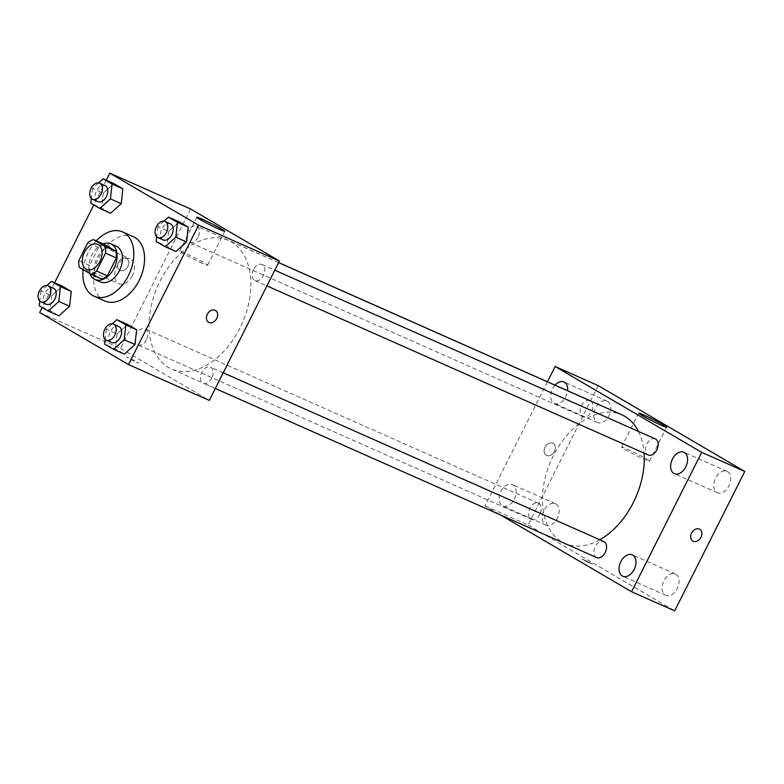 <?xml version="1.0" encoding="UTF-8"?>
<svg xmlns="http://www.w3.org/2000/svg" width="784" height="784" viewBox="0 0 784 784"><rect width="100%" height="100%" fill="white"/><g stroke="black" fill="none" stroke-linecap="round" stroke-linejoin="round"><path stroke-width="0.59" stroke-dasharray="3.92 2.94" d="M132.28 275.792A13.671 8.977 113.9 0 1 118.972 283.739A13.671 8.977 113.9 0 1 116.306 267.599A13.671 8.977 113.9 0 1 130.056 258.74A13.671 8.977 113.9 0 1 132.28 275.792M101.646 278.957L90.248 272.283L79.468 267.511M90.248 272.283A18.561 12.181 113.9 0 1 89.572 265.423L78.802 260.641M104.272 244.402A18.561 12.181 113.9 0 0 98.568 247.538L89.572 265.423M103.135 243.902A19.531 12.818 -66.1 0 0 89.837 273.577M100.43 281.926A19.531 12.818 113.9 0 1 99.578 281.495A19.531 12.818 113.9 0 1 96.922 258.22A19.531 12.818 113.9 0 1 116.257 246.215M98.568 247.538L87.788 242.766M83.143 269.657A35.162 23.079 113.9 0 1 96.275 240.864M104.87 300.997A35.162 23.079 113.9 0 1 98.029 259.494A35.162 23.079 113.9 0 1 133.378 236.709M46.942 285.503L40.886 290.962L51.666 295.744L62.279 286.17L51.666 295.744L50.019 310.572L58.986 315.825L50.019 310.572L39.239 305.789M98.549 182.907L92.483 188.376L103.263 193.148L113.886 183.583L103.263 193.148L101.616 207.976L110.583 213.228L101.616 207.976L90.836 203.193M106.222 180.183L93.776 204.918M54.625 282.779L42.179 307.514M112.318 323.802L106.261 329.26L117.032 334.033L127.655 324.468L117.032 334.033L115.385 348.86L124.362 354.123L115.385 348.86L104.605 344.088M163.915 221.206L157.858 226.664L168.629 231.447L179.252 221.882L168.629 231.447L166.982 246.274L175.959 251.527L166.982 246.274L156.212 241.492M190.6 208.985L120.491 348.37L39.661 312.532M120.491 348.37L209.318 400.408M136.455 362.326L138.68 363.119L132.741 359.709L126.459 356.985L136.455 362.326L138.68 363.119L132.741 359.709L126.469 356.975L136.455 362.326M239.924 328.104A70.325 46.158 113.9 0 1 171.451 368.98A70.325 46.158 113.9 0 1 157.76 285.984A70.325 46.158 113.9 0 1 228.458 240.404A70.325 46.158 113.9 0 1 239.924 328.104M198.058 237.17A8.781 5.762 113.9 0 1 189.512 242.276A8.781 5.762 113.9 0 1 187.797 231.917A8.781 5.762 113.9 0 1 196.627 226.223A8.781 5.762 113.9 0 1 198.058 237.17M146.461 339.766A8.781 5.762 113.9 0 1 137.915 344.872A8.781 5.762 113.9 0 1 136.2 334.503A8.781 5.762 113.9 0 1 145.03 328.81A8.781 5.762 113.9 0 1 146.461 339.766M211.837 378.064A8.781 5.762 113.9 0 1 203.281 383.16A8.781 5.762 113.9 0 1 201.576 372.802A8.781 5.762 113.9 0 1 210.406 367.108A8.781 5.762 113.9 0 1 211.837 378.064M253.448 269.618A8.781 5.762 -66.1 0 0 254.878 280.574A8.781 5.762 -66.1 0 0 263.708 274.88A8.781 5.762 -66.1 0 0 262.003 264.512A8.781 5.762 -66.1 0 0 253.448 269.618M118.502 262.248A6.84 5.145 120.4 0 0 119.756 270.245A6.84 5.145 120.4 0 0 127.655 266.942A6.84 5.145 120.4 0 0 126.665 258.446A6.84 5.145 120.4 0 0 118.502 262.248A6.84 5.145 120.4 0 0 119.756 270.245A6.84 5.145 120.4 0 0 127.655 266.942A6.84 5.145 120.4 0 0 126.675 258.446A6.84 5.145 120.4 0 0 118.502 262.248M208.573 322.273L208.573 322.273A6.84 5.145 -59.6 0 1 207.593 313.767A6.84 5.145 -59.6 0 1 215.482 310.474A6.84 5.145 -59.6 0 1 215.492 310.474L215.492 310.474M202.566 263.404A15.631 0.872 -153.3 0 1 187.543 256.005A15.631 0.872 -153.3 0 1 179.722 251.184A15.631 0.872 -153.3 0 1 194.069 257.417A15.631 0.872 -153.3 0 1 207.642 265.217A15.631 0.872 -153.3 0 1 202.566 263.404M599.799 539.764A70.325 46.158 113.9 0 1 564.852 543.41A70.325 46.158 113.9 0 1 551.162 460.414A70.325 46.158 113.9 0 1 621.859 414.834M638.49 431.445A70.325 46.158 113.9 0 1 644.085 453.142M655.404 438.942A8.781 5.762 -66.1 0 0 646.849 444.048A8.781 5.762 -66.1 0 0 648.28 455.004M539.862 514.196A8.781 5.762 113.9 0 1 531.307 519.302A8.781 5.762 113.9 0 1 529.602 508.934A8.781 5.762 113.9 0 1 538.432 503.24A8.781 5.762 113.9 0 1 539.862 514.196M596.683 557.591A8.781 5.762 113.9 0 1 594.978 547.232A8.781 5.762 113.9 0 1 603.807 541.538M590.646 400.996A8.781 5.762 113.9 0 1 591.459 411.6A8.781 5.762 113.9 0 1 582.914 416.706A8.781 5.762 113.9 0 1 581.199 406.347A8.781 5.762 113.9 0 1 590.029 400.653M547.448 381.769L485.022 505.896L500.427 514.912M514.265 499.202A11.721 7.693 -66.1 0 0 512.354 484.581A11.721 7.693 -66.1 0 0 500.574 492.176A11.721 7.693 -66.1 0 0 502.848 506.013A11.721 7.693 -66.1 0 0 514.265 499.202M555.033 385.13A11.721 7.693 -66.1 0 0 554.455 403.417A11.721 7.693 -66.1 0 0 565.862 396.606A11.721 7.693 -66.1 0 0 567.616 390.716M598.241 385.62L528.142 525.006L485.022 505.896M545.007 447.252A6.84 5.145 120.4 0 0 546.262 455.239A6.84 5.145 120.4 0 0 554.161 451.937A6.84 5.145 120.4 0 0 553.171 443.44A6.84 5.145 120.4 0 0 545.007 447.252A6.84 5.145 120.4 0 0 546.262 455.239A6.84 5.145 120.4 0 0 554.161 451.947A6.84 5.145 120.4 0 0 553.181 443.44A6.84 5.145 120.4 0 0 545.007 447.252M528.142 525.006L674.691 610.863M592.655 564.049L581.836 558.884L587.775 562.304L592.655 564.049L581.836 558.884L587.775 562.295L592.665 564.049M607.571 401.369A11.721 7.693 113.9 0 1 608.972 415.726A11.721 7.693 113.9 0 1 597.565 422.537A11.721 7.693 113.9 0 1 595.281 408.699A11.721 7.693 113.9 0 1 607.061 401.104A11.721 7.693 113.9 0 1 607.571 401.369M727.483 471.605A11.721 7.693 113.9 0 1 728.885 485.962A11.721 7.693 113.9 0 1 717.468 492.773A11.721 7.693 113.9 0 1 715.194 478.946A11.721 7.693 113.9 0 1 726.974 471.351A11.721 7.693 113.9 0 1 727.483 471.605M675.886 574.202A11.721 7.693 113.9 0 1 677.288 588.559A11.721 7.693 113.9 0 1 665.871 595.37A11.721 7.693 113.9 0 1 663.587 581.542A11.721 7.693 113.9 0 1 675.377 573.937A11.721 7.693 113.9 0 1 675.886 574.202M555.974 503.955A11.721 7.693 113.9 0 1 557.375 518.312A11.721 7.693 113.9 0 1 545.968 525.133A11.721 7.693 113.9 0 1 543.684 511.295A11.721 7.693 113.9 0 1 555.464 503.7A11.721 7.693 113.9 0 1 555.974 503.955M646.359 458.914A15.631 0.872 -153.3 0 1 649.544 461.159A15.631 0.872 -153.3 0 1 635.187 454.916A15.631 0.872 -153.3 0 1 621.624 447.115A15.631 0.872 -153.3 0 1 631.051 450.937A15.631 0.872 -153.3 0 1 646.359 458.914M692.811 541.087L692.821 541.087A6.84 5.145 -59.6 0 1 692.811 541.087A6.84 5.145 -59.6 0 1 691.831 532.591A6.84 5.145 -59.6 0 1 699.73 529.288L699.73 529.288M157.858 226.664L156.731 236.778M163.268 239.953A8.781 5.762 113.9 0 1 161.563 229.585A8.781 5.762 113.9 0 1 170.393 223.891M168.629 231.447L166.982 246.274M92.483 188.376L91.356 198.489M97.892 201.655A8.781 5.762 113.9 0 1 96.187 191.296A8.781 5.762 113.9 0 1 105.017 185.602M103.263 193.148L101.616 207.976M106.261 329.26L105.134 339.374M111.671 342.539A8.781 5.762 113.9 0 1 109.966 332.181A8.781 5.762 113.9 0 1 118.796 326.487M117.032 334.033L115.385 348.86M40.886 290.962L39.759 301.076M46.295 304.251A8.781 5.762 113.9 0 1 44.59 293.882A8.781 5.762 113.9 0 1 53.42 288.189M51.666 295.744L50.019 310.572M86.632 269.402L118.972 283.739M97.716 244.402L130.056 258.74M207.642 265.217L224.724 231.27M179.722 251.184L196.804 217.227M278.604 262.64L228.458 240.404M564.852 543.41L171.451 368.98M254.878 280.574L266.903 285.905M262.003 264.512L274.802 270.196M538.432 503.24L145.03 328.81M531.307 519.302L137.915 344.872M223.205 372.782L210.406 367.108M215.306 388.492L203.281 383.16M278.634 262.581L196.627 226.223M582.914 416.706L189.512 242.276M555.464 503.7L512.354 484.581M545.968 525.133L502.848 506.013M675.377 573.937L632.267 554.827M665.871 595.37L622.761 576.25M726.974 471.351L683.864 452.231M717.468 492.773L674.358 473.663M607.061 401.104L563.951 381.994M597.565 422.537L554.455 403.417M649.544 461.159L666.625 427.202M621.624 447.115L638.695 413.158"/><path stroke-width="1.18" d="M99.95 261.454A13.671 8.977 113.9 0 1 86.632 269.402A13.671 8.977 113.9 0 1 83.976 253.261A13.671 8.977 113.9 0 1 97.716 244.402A13.671 8.977 113.9 0 1 99.95 261.454M104.88 246.303L93.492 239.63A18.561 12.181 113.9 0 0 87.788 242.766L78.802 260.641A18.561 12.181 113.9 0 0 79.468 267.511L90.866 274.184A18.561 12.181 113.9 0 0 96.559 271.048L105.556 253.163A18.561 12.181 113.9 0 0 104.88 246.303L115.66 251.076L104.272 244.402L93.492 239.63M96.559 271.048L107.339 275.831A18.561 12.181 113.9 0 1 101.646 278.957L90.866 274.184M107.339 275.831L116.336 257.946L105.556 253.163M115.66 251.076A18.561 12.181 113.9 0 1 116.336 257.946M89.837 273.577A19.531 12.818 -66.1 0 0 94.188 279.104A19.531 12.818 -66.1 0 0 95.04 279.545A19.531 12.818 -66.1 0 0 114.68 266.883A19.531 12.818 -66.1 0 0 110.877 243.824A19.531 12.818 -66.1 0 0 103.135 243.902M110.877 243.824L116.257 246.215A19.531 12.818 113.9 0 1 119.442 270.578A19.531 12.818 113.9 0 1 100.43 281.926L95.04 279.545M96.275 240.864A35.162 23.079 113.9 0 1 122.598 231.927A35.162 23.079 113.9 0 1 128.331 275.782A35.162 23.079 113.9 0 1 94.09 296.215A35.162 23.079 113.9 0 1 83.143 269.657M122.598 231.927L133.378 236.709A35.162 23.079 113.9 0 1 139.111 280.554A35.162 23.079 113.9 0 1 104.87 300.997L94.09 296.215M39.759 301.076L39.239 305.789L48.216 311.042L58.986 315.825L69.609 306.26L71.256 291.432L62.279 286.17L51.509 281.397L46.942 285.503M91.356 198.489L90.836 203.193L99.813 208.456L110.583 213.228L121.206 203.664L122.853 188.836L113.886 183.583L103.106 178.801L98.549 182.907M42.179 307.514L39.661 312.532L128.478 364.56L198.587 225.175L109.76 173.137L106.222 180.183M93.776 204.918L54.625 282.779M105.134 339.374L104.605 344.088L113.582 349.341L124.362 354.123L134.985 344.548L136.632 329.731L127.655 324.468L116.875 319.686L112.318 323.802M156.731 236.778L156.212 241.492L165.179 246.744L175.959 251.527L186.582 241.962L188.229 227.135L179.252 221.882L168.482 217.099L163.915 221.206M109.76 173.137L190.6 208.985L279.418 261.013L209.318 400.408L128.478 364.56M279.418 261.013L198.587 225.175M219.638 229.447A15.631 0.872 -153.3 0 1 204.624 222.048A15.631 0.872 -153.3 0 1 196.804 217.227A15.631 0.872 -153.3 0 1 211.151 223.469A15.631 0.872 -153.3 0 1 224.724 231.27A15.631 0.872 -153.3 0 1 219.638 229.447M215.492 310.474A6.84 5.145 -59.6 0 1 216.747 318.461A6.84 5.145 -59.6 0 1 208.583 322.273A6.84 5.145 -59.6 0 1 207.593 313.776A6.84 5.145 -59.6 0 1 215.492 310.474A6.84 5.145 -59.6 0 1 216.747 318.461A6.84 5.145 -59.6 0 1 208.573 322.273M644.085 453.142A70.325 46.158 113.9 0 1 633.325 502.534A70.325 46.158 113.9 0 1 599.799 539.764M278.604 262.64L621.859 414.834A70.325 46.158 113.9 0 1 638.49 431.445M266.903 285.905L648.28 455.004A8.781 5.762 -66.1 0 0 657.11 449.31A8.781 5.762 -66.1 0 0 655.404 438.942L274.802 270.196M223.205 372.782L603.807 541.538A8.781 5.762 113.9 0 1 605.238 552.495A8.781 5.762 113.9 0 1 596.683 557.591L215.306 388.492M278.634 262.581L590.029 400.653A8.781 5.762 113.9 0 1 590.646 400.996M500.427 514.912L631.581 591.744L701.69 452.348L555.131 366.5L547.448 381.769M634.178 569.439A11.721 7.693 -66.1 0 0 632.267 554.827A11.721 7.693 -66.1 0 0 620.477 562.422A11.721 7.693 -66.1 0 0 622.761 576.25A11.721 7.693 -66.1 0 0 634.178 569.439M685.775 466.852A11.721 7.693 -66.1 0 0 683.864 452.231A11.721 7.693 -66.1 0 0 672.074 459.826A11.721 7.693 -66.1 0 0 674.358 473.663A11.721 7.693 -66.1 0 0 685.775 466.852M567.616 390.716A11.721 7.693 -66.1 0 0 563.951 381.994A11.721 7.693 -66.1 0 0 555.033 385.13M631.581 591.744L674.691 610.863L744.8 471.468L598.241 385.62L555.131 366.5M744.8 471.468L701.69 452.348M699.73 529.288A6.84 5.145 -59.6 0 1 700.984 537.275A6.84 5.145 -59.6 0 1 692.821 541.087A6.84 5.145 -59.6 0 1 691.831 532.591A6.84 5.145 -59.6 0 1 699.73 529.288A6.84 5.145 -59.6 0 1 700.994 537.285A6.84 5.145 -59.6 0 1 692.821 541.087M663.44 424.957A15.631 0.872 -153.3 0 1 666.625 427.202A15.631 0.872 -153.3 0 1 652.268 420.959A15.631 0.872 -153.3 0 1 638.695 413.158A15.631 0.872 -153.3 0 1 648.123 416.99A15.631 0.872 -153.3 0 1 663.44 424.957M165.179 246.744L175.802 237.18L177.449 222.352L168.482 217.099M165.003 221.509L170.393 223.891A8.781 5.762 113.9 0 1 171.823 234.847A8.781 5.762 113.9 0 1 163.268 239.953L157.878 237.562A8.781 5.762 113.9 0 1 156.173 227.193A8.781 5.762 113.9 0 1 165.003 221.509A8.781 5.762 113.9 0 1 166.433 232.456A8.781 5.762 113.9 0 1 157.878 237.562M175.959 251.527L186.582 241.962L175.802 237.18M186.582 241.962L188.229 227.135L177.449 222.352M188.229 227.135L179.252 221.882M99.813 208.456L110.426 198.891L112.083 184.064L103.106 178.801M99.627 183.211L105.017 185.602A8.781 5.762 113.9 0 1 106.448 196.549A8.781 5.762 113.9 0 1 97.892 201.655L92.512 199.273A8.781 5.762 113.9 0 1 90.797 188.905A8.781 5.762 113.9 0 1 99.627 183.211A8.781 5.762 113.9 0 1 101.058 194.167A8.781 5.762 113.9 0 1 92.512 199.273M110.583 213.228L121.206 203.664L110.426 198.891M121.206 203.664L122.853 188.836L112.083 184.064M122.853 188.836L113.886 183.583M113.582 349.341L124.205 339.776L125.852 324.948L116.875 319.686M113.406 324.096L118.796 326.487A8.781 5.762 113.9 0 1 120.226 337.443A8.781 5.762 113.9 0 1 111.671 342.539L106.281 340.158A8.781 5.762 113.9 0 1 104.576 329.79A8.781 5.762 113.9 0 1 113.406 324.096A8.781 5.762 113.9 0 1 114.836 335.052A8.781 5.762 113.9 0 1 106.281 340.158M124.362 354.123L134.985 344.548L124.205 339.776M134.985 344.548L136.632 329.731L125.852 324.948M136.632 329.731L127.655 324.468M48.216 311.042L58.829 301.477L60.476 286.65L51.509 281.397M48.03 285.807L53.42 288.189A8.781 5.762 113.9 0 1 54.851 299.145A8.781 5.762 113.9 0 1 46.295 304.251L40.905 301.86A8.781 5.762 113.9 0 1 39.2 291.491A8.781 5.762 113.9 0 1 48.03 285.807A8.781 5.762 113.9 0 1 49.461 296.754A8.781 5.762 113.9 0 1 40.905 301.86M58.986 315.825L69.609 306.26L58.829 301.477M69.609 306.26L71.256 291.432L60.476 286.65M71.256 291.432L62.279 286.17"/></g></svg>
